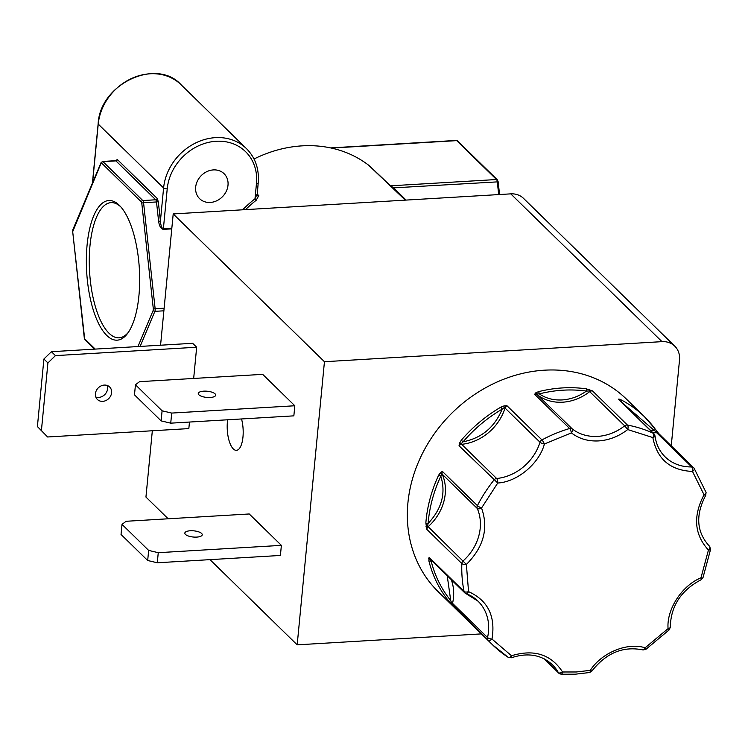 <?xml version="1.0" encoding="UTF-8"?>
<svg xmlns="http://www.w3.org/2000/svg" width="748" height="748" viewBox="0 0 748 748"><rect width="100%" height="100%" fill="white"/><g stroke="black" fill="none" stroke-linecap="round" stroke-linejoin="round"><path stroke-width="1.12" d="M654.949 428.716A1.748 0.898 143.4 0 1 654.996 428.772L644.636 416.907A134.649 115.164 -45.7 0 1 654.949 428.716L658.997 433.896A3.497 2.992 134.3 0 0 658.661 433.485A3.497 2.992 134.3 0 0 656.66 432.727L691.648 466.92A3.497 2.992 -45.7 0 1 693.648 467.678A3.497 2.992 -45.7 0 1 693.985 468.08A3.497 1.786 146.2 0 1 694.107 468.229A3.497 1.786 146.2 0 1 692.498 471.446C670.217 470.389 656.996 459.094 652.845 437.561A3.497 1.739 -65 0 0 653.275 433.298L618.287 399.105L621.308 399.974A134.649 115.164 -45.7 0 1 644.636 416.907L626.497 399.18A134.649 115.164 134.3 0 0 544.46 370.185A134.649 115.164 134.3 0 0 421.124 456.168A134.649 115.164 134.3 0 0 438.291 591.78L492.717 644.972L508.313 657.417L511.417 657.763A3.497 0.879 -110.3 0 0 511.501 655.744L491.997 639.072A3.497 1.057 -167.1 0 1 487.537 637.558A3.497 2.992 -45.7 0 0 488.135 640.185L448.763 601.102A134.649 115.164 -45.7 0 1 428.875 560.86L429.081 557.288L464.069 591.481A3.497 1.571 -11.5 0 0 468.547 591.631C487.93 600.429 495.746 616.24 491.997 639.072A3.497 1.805 138.2 0 1 488.135 640.185A134.649 115.164 -45.7 0 0 492.717 644.972A134.649 115.164 -45.7 0 0 508.163 657.305A3.497 1.786 -57.1 0 0 508.313 657.417A3.497 1.786 -57.1 0 0 511.501 655.744C534.007 648.937 551.033 654.36 562.58 671.994A3.497 1.449 93.3 0 1 561.084 674.219L575.277 674.2L589.602 672.527A3.497 1.169 -99.8 0 0 590.303 670.348C601.598 652.695 627.469 642.046 645.113 647.805L645.786 649.432L642.906 649.919A3.497 1.636 -74.9 0 0 645.113 647.805L668.076 628.61C666.421 609.489 681.952 585.516 700.979 577.821A3.497 0.813 21.1 0 0 702.952 577.811L701.128 579.737C681.063 590.284 670.778 606.104 670.283 627.207A3.497 1.412 177.8 0 1 668.076 628.61L669.282 629.788L645.786 649.432M535.736 392.868A1.748 1.318 49.8 0 1 537.176 393.925L539.28 393.878C545.909 398.375 553.529 400.395 562.15 399.937C570.771 399.367 578.877 396.412 586.451 391.073A1.748 0.767 -82 0 0 586.273 388.829L592.481 390.895L627.479 425.088A3.497 1.571 100.5 0 1 627.712 429.558C618.774 436.421 609.078 440.198 598.615 440.909C588.171 441.442 579.092 438.777 571.379 432.905A3.497 0.991 -106.3 0 0 569.63 428.52L534.642 394.327L535.736 392.868L538.476 391.671A1.748 0.524 75.9 0 1 539.28 393.878C555.297 389.886 571.023 388.951 586.451 391.073L592.481 390.895A3.497 2.992 134.3 0 0 591.743 390.849A3.497 2.992 134.3 0 0 589.705 391.643L624.692 425.836L627.712 429.558L652.845 437.561A3.497 1.496 -7 0 0 655.024 435.869C656.118 444.284 659.493 451.287 665.131 456.869A46.339 39.635 -45.7 0 0 691.648 466.92A3.497 1.365 88.9 0 1 692.498 471.446L704.036 494.783A3.497 1.664 -18.9 0 0 706.047 492.39L705.738 495.316C695.397 515.045 696.51 531.865 709.076 545.788A46.339 39.635 -45.7 0 0 709.553 546.246A3.497 1.814 133.2 0 1 708.44 550.051C694.303 534.586 692.835 516.157 704.036 494.783A3.497 0.486 30.9 0 0 705.738 495.316M119.278 205.261A69.947 26.386 -93.4 0 0 87.095 245.017A69.947 26.386 -93.4 0 0 106.749 335.431A69.947 26.386 -93.4 0 0 127.534 333.477A69.947 26.386 -93.4 0 0 139.352 268.784A69.947 26.386 -93.4 0 0 119.951 205.943A69.947 26.386 -93.4 0 0 119.278 205.261M120.877 206.962A67.713 25.544 -93.4 0 0 111.377 202.614A67.713 25.544 -93.4 0 0 89.293 258.088A67.713 25.544 -93.4 0 0 109.012 333.234A67.713 25.544 -93.4 0 0 119.409 337.797A67.713 25.544 -93.4 0 0 128.329 332.355M215.059 393.841A8.742 3.104 5.5 0 0 205.466 391.129A8.742 3.104 5.5 0 0 198.267 393.485A8.742 3.104 5.5 0 0 198.893 394.804A8.742 3.104 5.5 0 0 208.477 397.515A8.742 3.104 5.5 0 0 215.676 395.159A8.742 3.104 5.5 0 0 215.059 393.841M241.539 418.955A20.981 7.919 86.6 0 1 236.433 450.333A20.981 7.919 86.6 0 1 233.311 448.912A20.981 7.919 86.6 0 1 227.654 419.778M107.17 385.454A8.742 7.48 -45.7 0 1 98.717 397.422A8.742 7.48 -45.7 0 1 95.847 397.048M104.299 385.08A8.742 7.48 134.3 0 0 96.286 390.662A8.742 7.48 134.3 0 0 97.408 399.469A8.742 7.48 134.3 0 0 102.728 401.349A8.742 7.48 134.3 0 0 110.741 395.767A8.742 7.48 134.3 0 0 109.629 386.959A8.742 7.48 134.3 0 0 104.299 385.08M201.614 533.455A8.742 3.104 5.5 0 0 192.03 530.734A8.742 3.104 5.5 0 0 184.831 533.1A8.742 3.104 5.5 0 0 185.448 534.418A8.742 3.104 5.5 0 0 195.032 537.129A8.742 3.104 5.5 0 0 202.231 534.773A8.742 3.104 5.5 0 0 201.614 533.455M405.294 200.137L368.624 165.205A122.41 104.701 134.3 0 0 302.136 145.86A122.41 104.701 134.3 0 0 254.03 158.997M213.404 169.908A17.485 14.96 134.3 0 0 197.388 181.072A17.485 14.96 134.3 0 0 199.623 198.688A17.485 14.96 134.3 0 0 210.272 202.456A17.485 14.96 134.3 0 0 226.289 191.282A17.485 14.96 134.3 0 0 224.063 173.676A17.485 14.96 134.3 0 0 213.404 169.908M209.992 559.644L297.18 644.841L481.375 633.893M152.33 430.764L145.944 497.055L168.178 518.785M297.18 644.841L324.445 361.714L661.989 341.649A20.981 17.952 -45.7 0 1 674.78 346.165L523.544 198.388A20.981 17.952 134.3 0 0 510.753 193.863L173.209 213.928L160.568 345.211M674.78 346.165A20.981 17.952 -45.7 0 1 679.511 360.022L671.255 445.789M294.824 405.762L293.852 415.851L170.731 423.162L171.703 413.074L162.092 410.802L135.453 384.762L139.567 381.667L262.679 374.355L294.824 405.762L171.703 413.074M324.445 361.714L173.209 213.928M189.468 422.05L188.833 428.595L47.61 436.982L41.42 430.493L47.919 362.939L55.446 355.627L51.425 351.7L192.647 343.304L196.668 347.231L193.667 378.46M249.243 513.97L281.379 545.367L280.406 555.455L157.286 562.777L147.683 560.495L148.656 550.406L122.008 524.376L126.122 521.281L249.243 513.97M135.453 384.762L134.481 394.851L161.129 420.89L170.731 423.162M55.446 355.627L196.668 347.231M51.425 351.7L43.908 359.012L37.4 426.566L47.61 436.982M281.379 545.367L158.258 552.688L148.656 550.406M122.008 524.376L121.036 534.465L147.683 560.495M161.129 420.89L162.092 410.802M47.919 362.939L43.908 359.012M37.4 426.566L41.42 430.493M158.258 552.688L157.286 562.777M466.397 593.697A46.339 39.635 -45.7 0 1 478.019 601.168L464.807 592.874A3.497 2.992 -45.7 0 0 465.742 593.454A3.497 1.692 -69.8 0 0 466.051 593.65A3.497 1.692 -69.8 0 0 468.547 591.631L466.387 564.441L428.155 526.704A3.497 2.992 134.3 0 0 426.856 529.369L425.855 522.946A1.748 0.636 4.5 0 0 428.118 523.45C441.806 508.836 446.042 493.091 440.815 476.205L442.414 471.436L477.411 505.629A3.497 0.617 27.2 0 0 481.544 508.014C488.734 528.284 483.685 547.097 466.387 564.441A3.497 1.318 -177.9 0 1 461.843 563.562L426.856 529.369L428.118 523.45C429.408 507.35 433.634 491.595 440.815 476.205L438.711 475.074L440.544 472.456L442.414 471.436A3.497 2.992 134.3 0 0 442.246 474.232L477.243 508.425A3.497 1.711 -23.7 0 0 481.544 508.014L497.738 483.021L459.038 445.78L459.496 443.199L461.282 440.235L463.087 441.816C481.675 438.085 494.699 427.202 502.17 409.147L506.948 405.715L541.945 439.908A3.497 0.626 61.8 0 1 544.404 444.003C539.271 463.573 517.251 481.993 497.738 483.021A3.497 1.272 -95.7 0 0 496.625 478.505L461.628 444.321A3.497 2.992 134.3 0 0 459.038 445.78L463.087 441.816C474.382 428.688 487.416 417.805 502.17 409.147L500.87 407.136L504.161 405.855L506.948 405.715A3.497 2.992 134.3 0 0 505.022 408.034L540.019 442.227A3.497 0.935 17.2 0 0 544.404 444.003L571.379 432.905A3.497 1.805 127.8 0 0 572.304 428.95L537.316 394.757A46.339 39.635 134.3 0 0 562.636 402.2A46.339 39.635 134.3 0 0 589.705 391.643L588.994 390.849L589.658 389.661M257.125 194.003L258.771 195.602L256.209 200.258A122.41 104.701 134.3 0 0 245.522 209.627M534.642 394.327L537.176 393.925A1.748 0.898 -52.2 0 0 537.316 394.757A3.497 2.992 134.3 0 0 534.642 394.327M504.161 405.855A1.748 0.683 80.3 0 0 504.124 407.52L505.022 408.034A46.339 39.635 134.3 0 1 461.628 444.321A1.748 0.636 -95.7 0 1 461.198 443.405A1.748 0.842 18.2 0 0 459.496 443.199M440.544 472.456A1.748 1.169 50.4 0 0 441.357 474.036A1.748 0.86 -23.7 0 1 442.246 474.232A46.339 39.635 134.3 0 1 428.155 526.704L427.417 525.928L426.033 526.461M428.567 558.298A1.748 1.543 9.2 0 0 430.072 559.261L429.081 557.288A3.497 2.992 134.3 0 0 429.82 558.681L464.807 592.874A3.497 2.992 -45.7 0 1 464.069 591.481A134.649 115.164 -45.7 0 1 461.843 563.562A3.497 2.992 -45.7 0 1 463.143 560.897A46.339 39.635 -45.7 0 0 477.243 508.425A3.497 2.992 -45.7 0 1 477.411 505.629A134.649 115.164 -45.7 0 1 494.026 479.964A3.497 2.992 -45.7 0 1 496.625 478.505A46.339 39.635 -45.7 0 0 540.019 442.227A3.497 2.992 -45.7 0 1 541.945 439.908A134.649 115.164 -45.7 0 1 569.63 428.52A3.497 2.992 -45.7 0 1 570.397 428.389A3.497 2.992 -45.7 0 1 572.304 428.95A46.339 39.635 -45.7 0 0 597.633 436.393A46.339 39.635 -45.7 0 0 624.692 425.836A3.497 2.992 134.3 0 1 626.731 425.042A3.497 2.992 -45.7 0 1 627.479 425.088A134.649 115.164 -45.7 0 1 653.275 433.298A3.497 2.992 -45.7 0 1 653.995 433.793L655.024 435.869M428.875 560.86A1.748 0.804 -14 0 0 431.1 560.869L430.072 559.261A1.748 0.842 -69.8 0 1 430.306 559.158M448.763 601.102A1.748 0.898 -39 0 0 450.726 600.588L447.211 575.67M451.007 603.701L451.633 602.888L450.726 600.588C441.404 589.041 434.859 575.801 431.1 560.869L432.952 561.739M453.148 605.992L451.633 602.888A1.748 0.524 -167.1 0 1 452.549 603.365A3.497 2.992 134.3 0 0 453.148 605.992M708.608 545.329L709.553 546.246A3.497 2.992 -45.7 0 1 709.59 546.283L710.6 549.322A3.497 1.159 -171.2 0 1 708.44 550.051L700.979 577.821A3.497 0.748 65.6 0 1 701.128 579.737M658.661 433.485L694.107 468.229L706.047 492.39M658.82 433.662L657.025 431.437L656.267 431.811L658.997 433.896M657.025 431.437L654.996 428.772A1.748 0.898 143.4 0 1 654.238 430.455L656.267 431.811A1.748 0.683 88.9 0 0 656.66 432.727A46.339 39.635 134.3 0 1 652.798 432.625M621.308 399.974A1.748 0.879 117.7 0 1 621.214 401.76M619.082 399.03A1.748 1.608 101.4 0 1 619.812 400.376M653.995 433.793L619.007 399.6A3.497 2.992 134.3 0 0 618.287 399.105L619.802 400.648M369.568 165.906L390.512 185.822L393.682 187.86L393.27 188.702M498.065 181.839L393.682 187.86L406.061 200.09M242.604 209.805A123.803 105.898 -45.7 0 1 254.993 198.781L256.209 200.258M256.985 195.406A1.403 1.197 134.3 0 0 257.144 195.593L258.21 182.783C259.304 169.057 255.395 157.678 246.494 148.646A51.06 43.674 134.3 0 0 215.377 137.651A51.06 43.674 134.3 0 0 163.597 187.972A2.796 0.991 5.5 0 0 167.225 188.833A48.265 41.28 -45.7 0 1 216.163 141.269A48.265 41.28 -45.7 0 1 256.461 183.531L254.993 198.781L256.826 194.667M642.541 649.694A3.497 1.636 -74.9 0 0 642.906 649.919C623.131 645.917 606.123 652.976 591.874 671.087L590.303 670.348L576.362 671.975L562.58 671.994A3.497 1.758 151.1 0 1 558.382 672.63L544.357 658.923M650.246 430.128L654.238 430.455L622.158 402.676M164.13 308.204L155.135 308.737L143.569 202.727L156.5 201.96L158.613 221.315C159.389 226.326 160.988 229.01 163.391 229.365L171.769 228.869M158.613 221.315L160.418 221.025C160.876 225.989 161.867 228.523 163.391 228.645L167.225 188.833M158.305 201.67L156.5 201.96A2.796 1.057 -93.4 0 0 155.724 199.781A1.403 1.197 -45.7 0 0 157.145 198.398L158.305 201.67L160.418 221.025L163.597 187.972L98.231 124.103A51.06 43.674 134.3 0 1 150.011 73.781A51.06 43.674 134.3 0 1 181.128 84.776L246.494 148.646M157.145 198.398L117.343 159.502L115.575 160.689M538.476 391.671A134.649 115.164 -45.7 0 1 562.599 387.913A134.649 115.164 -45.7 0 1 586.273 388.829M510.753 193.863L661.989 341.649M425.855 522.946A134.649 115.164 -45.7 0 1 438.711 475.074M461.282 440.235A134.649 115.164 -45.7 0 1 500.87 407.136M478.019 601.168A46.339 39.635 -45.7 0 1 487.537 637.558L452.549 603.365A46.339 39.635 134.3 0 0 451.231 579.597M560.598 673.985A3.497 2.992 -45.7 0 1 558.84 673.228A3.497 2.992 -45.7 0 1 558.382 672.63A46.339 39.635 -45.7 0 0 552.342 664.682C541.365 654.696 527.723 652.387 511.417 657.763M331.411 148.076L456.71 140.633L496.513 179.529L390.512 185.822A1.403 1.197 -45.7 0 1 389.736 185.597M257.144 195.593L257.144 195.593A1.403 1.197 134.3 0 0 258.771 195.602M499.552 194.536L498.159 181.764L497.364 179.829A1.403 1.197 -45.7 0 0 496.513 179.529A2.796 1.057 -93.4 0 1 497.28 181.708L498.692 194.583M140.119 346.427L154.883 311.346L163.877 310.813M171.834 228.14L163.391 228.645A1.403 0.524 86.6 0 0 163.391 229.365M258.21 182.783A2.796 0.991 -174.5 0 1 256.461 183.531M497.364 179.829L457.561 140.933A1.403 1.197 134.3 0 0 456.71 140.633A2.796 1.057 -93.4 0 0 456.289 140.437L330.635 147.908M95.22 349.101L84.655 338.769A1.403 1.197 134.3 0 0 84.963 339.686L84.281 337.806M117.343 159.502A1.403 1.197 -45.7 0 1 115.921 160.885L155.724 199.781L142.793 200.548A2.796 1.057 86.6 0 1 143.569 202.727L141.765 203.017L153.331 309.027L155.135 308.737A2.796 1.057 86.6 0 1 154.883 311.346A1.403 1.029 -157.2 0 1 153.2 310.336L137.959 346.558M84.655 338.769L72.696 231.665L101.064 163.242L101.569 163.027L141.372 201.923L141.765 203.017M153.331 309.027L153.2 310.336M84.262 337.675L72.696 231.665M101.569 163.027A1.403 1.197 134.3 0 1 102.99 161.652L142.793 200.548A1.403 1.197 134.3 0 0 141.372 201.923M92.584 182.783L98.231 124.103A1.403 0.496 5.5 0 1 98.138 123.888C99.877 83.841 156.556 57.381 181.128 84.776M72.827 230.365A1.403 1.029 -157.2 0 1 72.827 229.739L72.715 231.787M115.8 160.764L115.51 160.698A2.796 1.057 -93.4 0 1 115.921 160.885L102.99 161.652A2.796 1.057 -93.4 0 0 102.57 161.465L101.064 162.625A1.403 1.029 22.8 0 0 101.064 163.242M544.03 658.754L558.84 673.228L561.084 674.219M710.6 549.322L702.952 577.811M709.59 546.283L708.59 545.311M591.874 671.087L589.602 672.527M670.283 627.207L669.282 629.788M94.631 349.129L84.963 339.686M456.289 140.437L457.561 140.933M72.827 229.739L101.064 162.625M98.138 123.888L92.425 183.148M115.51 160.698L102.57 161.465"/></g></svg>
